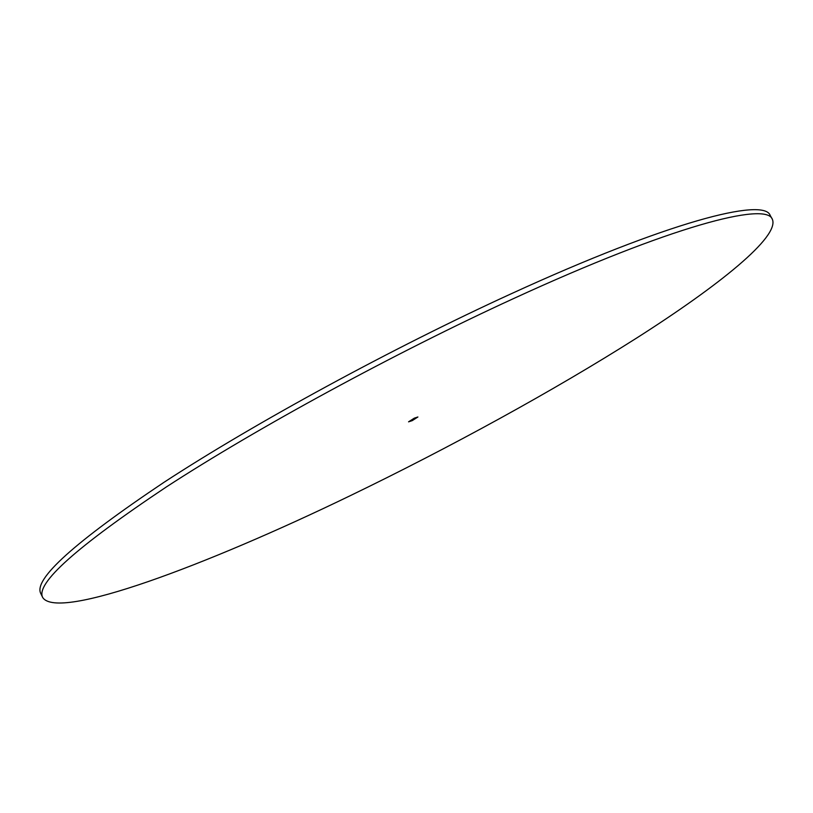 <?xml version="1.0" encoding="UTF-8"?>
<svg xmlns="http://www.w3.org/2000/svg" width="813" height="813" viewBox="0 0 813 813"><rect width="100%" height="100%" fill="white"/><g stroke="black" fill="none" stroke-linecap="round" stroke-linejoin="round"><path stroke-width="1.22" d="M412.211 420.646L408.563 421.835L414.264 418.177L417.902 416.988L412.211 420.646M42.693 597.494L40.782 593.51C33.292 579.415 74.39 542.332 164.063 482.261C254.357 423.299 392.09 348.249 511.235 293.757C668.093 221.786 764.027 197.254 770.196 215.415L772.35 219.276C779.86 236.715 719.027 285.515 636.925 337.862C553.49 390.809 449.731 447.607 349.57 496.011C206.339 565.299 57.814 621.162 42.693 597.494C35.335 583.673 76.564 546.824 166.37 486.936C256.796 428.136 394.62 353.106 513.755 298.483C670.593 226.339 766.354 201.421 772.35 219.276"/></g></svg>
